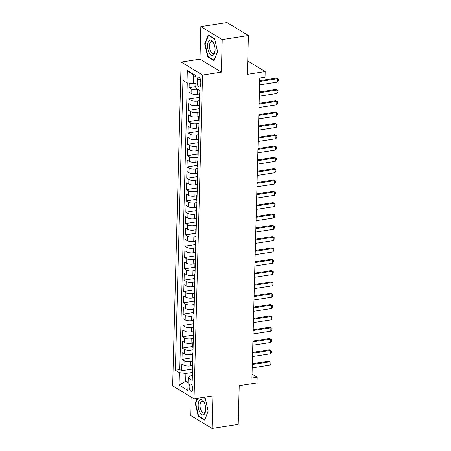 <?xml version="1.0" encoding="UTF-8"?>
<svg xmlns="http://www.w3.org/2000/svg" width="451" height="451" viewBox="0 0 451 451"><rect width="100%" height="100%" fill="white"/><g stroke="black" fill="none" stroke-linecap="round" stroke-linejoin="round"><path stroke-width="0.68" d="M192.842 388.869A3.828 1.776 -98.8 0 0 190.412 383.964A3.828 1.776 -98.8 0 0 189.144 386.631A3.828 1.776 -98.8 0 0 191.579 391.53A3.828 1.776 -98.8 0 0 192.842 388.869M191.145 397.043L190.666 415.484L212.043 428.45L238.213 424.414L239.227 385.639L257.025 382.893L257.177 377.233L252.041 374.121M181.15 62.041L172.671 385.836L194.048 398.802L202.527 75.007L181.15 62.041L199.996 59.132L221.373 72.104L222.225 39.553L200.847 26.586L199.996 59.132M200.847 26.586L227.022 22.55L248.4 35.516L247.385 74.297L265.177 71.551L247.729 60.97M222.225 39.553L248.4 35.516M189.234 83.102L189.116 87.674L195.824 86.643M199.398 93.966L197.606 94.242A4.786 1.539 -178.5 0 1 191.106 93.487L188.997 92.207L188.817 99L199.308 97.382M199.105 105.286L197.307 105.562A4.786 1.539 1.5 0 1 190.807 104.807L188.698 103.527L188.524 110.32L199.015 108.702M198.806 116.606L197.014 116.882A4.786 1.539 1.5 0 1 190.514 116.127L188.405 114.847L188.225 121.64L198.716 120.022M198.508 127.932L196.715 128.208A4.786 1.539 1.5 0 1 190.215 127.453L188.106 126.173L187.932 132.966L198.417 131.348M198.215 139.252L196.416 139.528A4.786 1.539 1.5 0 1 189.922 138.773L187.813 137.493L187.633 144.286L198.124 142.668M197.916 150.572L196.123 150.848A4.786 1.539 1.5 0 1 189.623 150.093L187.515 148.813L187.334 155.606L197.826 153.988M197.623 161.892L195.824 162.174A4.786 1.539 1.5 0 1 189.324 161.413L187.216 160.133L187.041 166.926L197.532 165.314M197.324 173.218L195.531 173.494A4.786 1.539 1.5 0 1 189.031 172.739L186.923 171.459L186.742 178.252L197.234 176.634M197.025 184.538L195.232 184.814A4.786 1.539 1.5 0 1 188.732 184.059L186.624 182.779L186.449 189.572L196.94 187.954M196.732 195.858L194.933 196.134A4.786 1.539 1.5 0 1 188.439 195.379L186.331 194.099L186.15 200.892L196.642 199.274M196.433 207.184L194.64 207.46A4.786 1.539 1.5 0 1 188.14 206.699L186.032 205.425L185.851 212.212L196.343 210.6M196.14 218.504L194.342 218.78A4.786 1.539 1.5 0 1 187.841 218.025L185.733 216.745L185.558 223.538L196.05 221.92M195.841 229.824L194.048 230.1A4.786 1.539 1.5 0 1 187.548 229.345L185.44 228.065L185.26 234.858L195.751 233.24M195.542 241.144L193.75 241.42A4.786 1.539 1.5 0 1 187.25 240.665L185.141 239.385L184.966 246.178L195.458 244.56M195.249 252.47L193.451 252.746A4.786 1.539 1.5 0 1 186.956 251.991L184.848 250.711L184.668 257.504L195.159 255.886M194.95 263.79L193.158 264.066A4.786 1.539 1.5 0 1 186.658 263.311L184.549 262.031L184.369 268.824L194.86 267.206M194.657 275.11L192.859 275.386A4.786 1.539 1.5 0 1 186.364 274.631L184.25 273.351L184.076 280.144L194.567 278.526M194.358 286.43L192.566 286.712A4.786 1.539 1.5 0 1 186.066 285.951L183.957 284.671L183.777 291.464L194.268 289.852M194.065 297.756L192.267 298.032A4.786 1.539 1.5 0 1 185.767 297.277L183.658 295.997L183.484 302.79L193.975 301.172M193.767 309.076L191.974 309.352A4.786 1.539 1.5 0 1 185.474 308.597L183.365 307.317L183.185 314.11L193.676 312.492M193.468 320.396L191.675 320.672A4.786 1.539 1.5 0 1 185.175 319.917L183.067 318.637L182.892 325.43L193.378 323.812M193.175 331.722L191.376 331.998A4.786 1.539 1.5 0 1 184.882 331.237L182.773 329.963L182.593 336.75L193.084 335.138M192.876 343.042L191.083 343.318A4.786 1.539 1.5 0 1 184.583 342.563L182.475 341.283L182.294 348.076L192.786 346.458M192.583 354.362L190.784 354.638A4.786 1.539 1.5 0 1 184.284 353.883L182.176 352.603L182.001 359.396L192.492 357.778M265.177 71.551L265.03 77.211L259.799 78.017L251.94 378.039L257.177 377.233M197.239 79.731L197.177 82.223A3.709 1.725 -98.8 0 0 199.534 86.975A3.709 1.725 -98.8 0 0 200.757 84.399L200.825 81.907A3.709 1.725 -98.8 0 0 198.468 77.155A3.709 1.725 -98.8 0 0 197.239 79.731L200.413 79.246M192.368 375.598L190.074 375.954L188.197 378L192.244 380.458L199.832 90.623L195.785 88.171L196.112 75.712L187.328 70.39L187.007 82.843L182.959 80.385L175.371 370.22L179.413 372.673L185.913 373.434L185.705 381.354L188.073 382.792M188.197 378L187.87 390.453L179.086 385.131L179.413 372.673M192.746 361.104L190.61 361.431A4.786 1.539 -178.5 0 1 184.109 360.676L182.001 359.396M192.284 365.682L190.491 365.958L190.61 361.431M193.045 349.779L190.903 350.111A4.786 1.539 -178.5 0 1 184.403 349.356L182.294 348.076M193.344 338.459L191.201 338.791A4.786 1.539 -178.5 0 1 184.701 338.03L182.593 336.75M193.637 327.138L191.495 327.465A4.786 1.539 -178.5 0 1 185 326.71L182.892 325.43M193.936 315.813L191.793 316.145A4.786 1.539 -178.5 0 1 185.293 315.39L183.185 314.11M194.229 304.493L192.092 304.825A4.786 1.539 -178.5 0 1 185.592 304.07L183.484 302.79M194.528 293.173L192.385 293.5A4.786 1.539 -178.5 0 1 185.885 292.744L183.777 291.464M194.826 281.852L192.684 282.179A4.786 1.539 -178.5 0 1 186.184 281.424L184.076 280.144M195.12 270.527L192.977 270.859A4.786 1.539 -178.5 0 1 186.483 270.104L184.369 268.824M195.418 259.207L193.276 259.539A4.786 1.539 -178.5 0 1 186.776 258.778L184.668 257.504M195.711 247.887L193.569 248.213A4.786 1.539 -178.5 0 1 187.075 247.458L184.966 246.178M196.01 236.566L193.868 236.893A4.786 1.539 -178.5 0 1 187.368 236.138L185.26 234.858M196.303 225.241L194.167 225.573A4.786 1.539 -178.5 0 1 187.667 224.818L185.558 223.538M196.602 213.921L194.46 214.253A4.786 1.539 -178.5 0 1 187.966 213.492L185.851 212.212M196.901 202.6L194.759 202.927A4.786 1.539 -178.5 0 1 188.259 202.172L186.15 200.892M197.194 191.275L195.052 191.607A4.786 1.539 -178.5 0 1 188.557 190.852L186.449 189.572M197.493 179.955L195.351 180.287A4.786 1.539 -178.5 0 1 188.851 179.532L186.742 178.252M197.786 168.635L195.649 168.962A4.786 1.539 -178.5 0 1 189.149 168.206L187.041 166.926M198.085 157.314L195.943 157.641A4.786 1.539 -178.5 0 1 189.443 156.886L187.334 155.606M198.384 145.989L196.241 146.321A4.786 1.539 -178.5 0 1 189.741 145.566L187.633 144.286M198.677 134.669L196.535 135.001A4.786 1.539 -178.5 0 1 190.04 134.24L187.932 132.966M198.976 123.349L196.833 123.675A4.786 1.539 -178.5 0 1 190.333 122.92L188.225 121.64M199.269 112.028L197.132 112.355A4.786 1.539 -178.5 0 1 190.632 111.6L188.524 110.32M199.567 100.703L197.425 101.035A4.786 1.539 -178.5 0 1 190.925 100.28L188.817 99M198.209 89.636L197.724 89.715A4.786 1.539 -178.5 0 1 191.224 88.954L189.116 87.674M187.272 82.871L179.769 369.544L181.702 370.716L192.194 369.098M190.491 365.958A4.786 1.539 1.5 0 1 183.991 365.203L181.883 363.923L181.702 370.716M199.624 98.622A4.786 1.539 -178.5 0 1 199.291 98.042L199.41 93.515A4.786 1.539 -178.5 0 1 199.77 92.951M199.742 94.096A4.786 1.539 -178.5 0 1 199.41 93.515M196.078 77.11L193.71 75.672L193.502 83.598L187.007 82.843M195.914 83.226L193.502 83.598M221.373 72.104L202.527 75.007M212.043 428.45L212.895 395.899L194.048 398.802M188.118 380.982L185.705 381.354L179.086 385.131M192.453 372.425L185.913 373.434M199.443 105.416A4.786 1.539 -178.5 0 1 199.116 104.835A4.786 1.539 -178.5 0 1 199.472 104.271M199.116 104.835L198.998 109.362A4.786 1.539 1.5 0 0 199.325 109.948M199.145 116.736A4.786 1.539 -178.5 0 1 198.818 116.155A4.786 1.539 -178.5 0 1 199.179 115.591M198.818 116.155L198.699 120.682A4.786 1.539 1.5 0 0 199.026 121.268M198.852 128.061A4.786 1.539 -178.5 0 1 198.519 127.475A4.786 1.539 -178.5 0 1 198.88 126.911M198.519 127.475L198.401 132.008A4.786 1.539 1.5 0 0 198.733 132.588M198.553 139.382A4.786 1.539 -178.5 0 1 198.226 138.801A4.786 1.539 -178.5 0 1 198.587 138.237M198.226 138.801L198.107 143.328A4.786 1.539 1.5 0 0 198.434 143.908M198.26 150.702A4.786 1.539 -178.5 0 1 197.927 150.121A4.786 1.539 -178.5 0 1 198.288 149.557M197.927 150.121L197.809 154.648A4.786 1.539 1.5 0 0 198.141 155.234M197.961 162.027A4.786 1.539 -178.5 0 1 197.634 161.441A4.786 1.539 -178.5 0 1 197.989 160.877M197.634 161.441L197.515 165.974A4.786 1.539 1.5 0 0 197.842 166.554M197.668 173.347A4.786 1.539 -178.5 0 1 197.335 172.767A4.786 1.539 -178.5 0 1 197.696 172.197M197.335 172.767L197.217 177.294A4.786 1.539 1.5 0 0 197.549 177.874M197.369 184.668A4.786 1.539 -178.5 0 1 197.036 184.087A4.786 1.539 -178.5 0 1 197.397 183.523M197.036 184.087L196.918 188.614A4.786 1.539 1.5 0 0 197.25 189.195M197.07 195.988A4.786 1.539 -178.5 0 1 196.743 195.407A4.786 1.539 -178.5 0 1 197.104 194.843M196.743 195.407L196.625 199.934A4.786 1.539 1.5 0 0 196.952 200.52M196.777 207.313A4.786 1.539 -178.5 0 1 196.444 206.727A4.786 1.539 -178.5 0 1 196.805 206.163M196.444 206.727L196.326 211.26A4.786 1.539 1.5 0 0 196.659 211.84M196.478 218.634A4.786 1.539 -178.5 0 1 196.151 218.053A4.786 1.539 -178.5 0 1 196.512 217.489M196.151 218.053L196.033 222.58A4.786 1.539 1.5 0 0 196.36 223.16M196.185 229.954A4.786 1.539 -178.5 0 1 195.852 229.373A4.786 1.539 -178.5 0 1 196.213 228.809M195.852 229.373L195.734 233.9A4.786 1.539 1.5 0 0 196.067 234.486M195.886 241.274A4.786 1.539 -178.5 0 1 195.559 240.693A4.786 1.539 -178.5 0 1 195.914 240.129M195.559 240.693L195.441 245.22A4.786 1.539 1.5 0 0 195.768 245.806M195.587 252.599A4.786 1.539 -178.5 0 1 195.26 252.013A4.786 1.539 -178.5 0 1 195.621 251.449M195.26 252.013L195.142 256.546A4.786 1.539 1.5 0 0 195.469 257.126M195.294 263.92A4.786 1.539 -178.5 0 1 194.962 263.339A4.786 1.539 -178.5 0 1 195.322 262.775M194.962 263.339L194.843 267.866A4.786 1.539 1.5 0 0 195.176 268.446M194.995 275.24A4.786 1.539 -178.5 0 1 194.669 274.659A4.786 1.539 -178.5 0 1 195.029 274.095M194.669 274.659L194.55 279.186A4.786 1.539 1.5 0 0 194.877 279.772M194.702 286.565A4.786 1.539 -178.5 0 1 194.37 285.979A4.786 1.539 -178.5 0 1 194.731 285.415M194.37 285.979L194.251 290.512A4.786 1.539 1.5 0 0 194.584 291.092M194.404 297.885A4.786 1.539 -178.5 0 1 194.077 297.305A4.786 1.539 -178.5 0 1 194.432 296.735M194.077 297.305L193.958 301.832A4.786 1.539 1.5 0 0 194.285 302.412M194.105 309.206A4.786 1.539 -178.5 0 1 193.778 308.625A4.786 1.539 -178.5 0 1 194.139 308.061M193.778 308.625L193.659 313.152A4.786 1.539 1.5 0 0 193.986 313.733M193.812 320.526A4.786 1.539 -178.5 0 1 193.479 319.945A4.786 1.539 -178.5 0 1 193.84 319.381M193.479 319.945L193.361 324.472A4.786 1.539 1.5 0 0 193.693 325.058M193.513 331.851A4.786 1.539 -178.5 0 1 193.186 331.265A4.786 1.539 -178.5 0 1 193.547 330.701M193.186 331.265L193.067 335.798A4.786 1.539 1.5 0 0 193.394 336.378M193.22 343.172A4.786 1.539 -178.5 0 1 192.887 342.591A4.786 1.539 -178.5 0 1 193.248 342.027M192.887 342.591L192.769 347.118A4.786 1.539 1.5 0 0 193.101 347.698M192.921 354.492A4.786 1.539 -178.5 0 1 192.594 353.911A4.786 1.539 -178.5 0 1 192.949 353.347M192.594 353.911L192.476 358.438A4.786 1.539 1.5 0 0 192.802 359.024M192.628 365.812A4.786 1.539 -178.5 0 1 192.295 365.231A4.786 1.539 -178.5 0 1 192.656 364.667M179.769 369.544L175.371 370.22M192.295 365.231L192.177 369.758A4.786 1.539 1.5 0 0 192.509 370.344M193.71 75.672L187.328 70.39M204.715 43.882L207.646 56.758L214.084 60.665L217.591 51.69L214.659 38.814L208.221 34.907L204.715 43.882L205.188 43.809M197.267 398.306L195.3 403.341L198.231 416.222L204.669 420.123L208.176 411.154L205.244 398.278L203.672 397.32M208.311 56.657L207.646 56.758M198.897 416.121L198.231 416.222M195.773 403.267L195.3 403.341M259.708 81.456L277.421 78.728L276.384 78.096L278.329 79.105L278.284 80.802L277.331 82.121L259.618 84.856M259.725 80.661L276.384 78.096M277.331 82.121L277.421 78.728L278.329 79.105M215.116 50.033A7.774 3.614 -98.8 0 0 214.107 44.04A7.774 3.614 -98.8 0 0 210.07 40.088A7.774 3.614 -98.8 0 0 207.607 45.478A7.774 3.614 -98.8 0 0 211.057 55.039A7.774 3.614 -98.8 0 0 215.099 50.467A7.774 3.614 -98.8 0 0 215.116 50.033A5.886 2.734 -98.8 0 1 213.21 53.427A5.886 2.734 -98.8 0 1 209.473 45.884A5.886 2.734 -98.8 0 1 211.418 41.791A5.886 2.734 -98.8 0 1 214.259 44.452M217.568 51.611L214.202 60.231L207.967 56.448L205.12 43.972L208.52 35.274L214.704 39.028M203.993 401.982A7.774 3.614 -98.8 0 0 198.79 401.565A7.774 3.614 -98.8 0 0 199.906 412.451A7.774 3.614 -98.8 0 0 205.684 409.925A7.774 3.614 -98.8 0 0 204.698 403.504A7.774 3.614 -98.8 0 0 203.993 401.982M204.844 403.916A5.886 2.734 -98.8 0 0 204.45 403.104A5.886 2.734 -98.8 0 0 202.003 401.249A5.886 2.734 -98.8 0 0 200.081 404.925A5.886 2.734 -98.8 0 0 201.355 411.03A5.886 2.734 -98.8 0 0 203.801 412.885A5.886 2.734 -98.8 0 0 205.701 409.491M204.844 419.684L198.553 415.912L195.711 403.431L197.741 398.239M203.429 397.359L205.295 398.492M208.159 411.07L204.788 419.695M259.41 92.782L277.123 90.048L276.085 89.416L278.03 90.425L277.985 92.122L277.038 93.447L259.319 96.176M259.432 91.987L276.085 89.416M277.038 93.447L277.123 90.048L278.03 90.425M259.116 104.102L276.829 101.368L275.786 100.742L277.731 101.746L277.692 103.442L276.739 104.767L259.026 107.496M259.133 103.307L275.786 100.742M276.739 104.767L276.829 101.368L277.731 101.746M258.818 115.422L276.531 112.694L275.493 112.062L277.438 113.071L277.393 114.768L276.446 116.087L258.727 118.822M258.84 114.627L275.493 112.062M276.446 116.087L276.531 112.694L277.438 113.071M258.519 126.742L276.238 124.014L275.195 123.382L277.139 124.391L277.094 126.088L276.147 127.407L258.434 130.142M258.541 125.947L275.195 123.382M276.147 127.407L276.238 124.014L277.139 124.391M258.226 138.068L275.939 135.334L274.901 134.702L276.846 135.712L276.801 137.408L275.849 138.733L258.135 141.462M258.243 137.273L274.901 134.702M275.849 138.733L275.939 135.334L276.846 135.712M257.927 149.388L275.646 146.66L274.603 146.028L276.548 147.032L276.502 148.734L275.555 150.053L257.837 152.782M257.949 148.593L274.603 146.028M275.555 150.053L275.646 146.66L276.548 147.032M257.634 160.708L275.347 157.98L274.304 157.348L276.254 158.357L276.209 160.054L275.257 161.373L257.544 164.108M257.651 159.913L274.304 157.348M275.257 161.373L275.347 157.98L276.254 158.357M257.335 172.028L275.048 169.3L274.011 168.668L275.956 169.677L275.911 171.374L274.963 172.699L257.245 175.428M257.358 171.239L274.011 168.668M274.963 172.699L275.048 169.3L275.956 169.677M257.036 183.354L274.755 180.62L273.712 179.988L275.657 180.998L275.612 182.694L274.665 184.019L256.952 186.748M257.059 182.559L273.712 179.988M274.665 184.019L274.755 180.62L275.657 180.998M256.743 194.674L274.456 191.946L273.419 191.314L275.364 192.318L275.319 194.02L274.366 195.339L256.653 198.068M256.766 193.879L273.419 191.314M274.366 195.339L274.456 191.946L275.364 192.318M256.444 205.994L274.163 203.266L273.12 202.634L275.065 203.643L275.02 205.34L274.073 206.659L256.354 209.394M256.467 205.199L273.12 202.634M274.073 206.659L274.163 203.266L275.065 203.643M256.151 217.32L273.864 214.586L272.827 213.954L274.772 214.964L274.727 216.66L273.774 217.985L256.061 220.714M256.168 216.525L272.827 213.954M273.774 217.985L273.864 214.586L274.772 214.964M255.852 228.64L273.565 225.906L272.528 225.28L274.473 226.284L274.428 227.98L273.481 229.305L255.762 232.034M255.875 227.845L272.528 225.28M273.481 229.305L273.565 225.906L274.473 226.284M255.554 239.96L273.272 237.232L272.229 236.6L274.174 237.609L274.135 239.306L273.182 240.625L255.469 243.36M255.576 239.165L272.229 236.6M273.182 240.625L273.272 237.232L274.174 237.609M255.26 251.28L272.973 248.552L271.936 247.92L273.881 248.929L273.836 250.626L272.883 251.946L255.17 254.68M255.283 250.485L271.936 247.92M272.883 251.946L272.973 248.552L273.881 248.929M254.962 262.606L272.68 259.872L271.637 259.24L273.582 260.25L273.537 261.946L272.59 263.271L254.877 266M254.984 261.811L271.637 259.24M272.59 263.271L272.68 259.872L273.582 260.25M254.668 273.926L272.381 271.198L271.344 270.566L273.289 271.57L273.244 273.272L272.291 274.591L254.578 277.32M254.685 273.131L271.344 270.566M272.291 274.591L272.381 271.198L273.289 271.57M254.37 285.246L272.083 282.518L271.045 281.886L272.99 282.895L272.945 284.592L271.998 285.911L254.279 288.646M254.392 284.451L271.045 281.886M271.998 285.911L272.083 282.518L272.99 282.895M254.076 296.566L271.79 293.838L270.747 293.206L272.692 294.215L272.652 295.912L271.699 297.237L253.986 299.966M254.093 295.777L270.747 293.206M271.699 297.237L271.79 293.838L272.692 294.215M253.778 307.892L271.491 305.158L270.453 304.526L272.398 305.536L272.353 307.232L271.406 308.557L253.688 311.286M253.8 307.097L270.453 304.526M271.406 308.557L271.491 305.158L272.398 305.536M253.479 319.212L271.198 316.484L270.155 315.852L272.1 316.856L272.054 318.558L271.107 319.877L253.394 322.606M253.501 318.417L270.155 315.852M271.107 319.877L271.198 316.484L272.1 316.856M253.186 330.532L270.899 327.804L269.861 327.172L271.806 328.181L271.761 329.878L270.809 331.197L253.096 333.932M253.203 329.737L269.861 327.172M270.809 331.197L270.899 327.804L271.806 328.181M252.887 341.858L270.606 339.124L269.563 338.492L271.508 339.502L271.463 341.198L270.515 342.523L252.797 345.252M252.91 341.063L269.563 338.492M270.515 342.523L270.606 339.124L271.508 339.502M252.594 353.178L270.307 350.444L269.264 349.818L271.214 350.822L271.169 352.519L270.217 353.843L252.504 356.572M252.611 352.383L269.264 349.818M270.217 353.843L270.307 350.444L271.214 350.822M252.295 364.498L270.008 361.77L268.971 361.138L270.916 362.147L270.871 363.844L269.923 365.163L252.205 367.898M252.318 363.703L268.971 361.138M269.923 365.163L270.008 361.77L270.916 362.147M190.784 354.638L190.903 350.111M191.083 343.318L191.201 338.791M191.376 331.998L191.495 327.465M191.675 320.672L191.793 316.145M191.974 309.352L192.092 304.825M192.267 298.032L192.385 293.5M192.566 286.712L192.684 282.179M192.859 275.386L192.977 270.859M193.158 264.066L193.276 259.539M193.451 252.746L193.569 248.213M193.75 241.42L193.868 236.893M194.048 230.1L194.167 225.573M194.342 218.78L194.46 214.253M194.64 207.46L194.759 202.927M194.933 196.134L195.052 191.607M195.232 184.814L195.351 180.287M195.531 173.494L195.649 168.962M195.824 162.174L195.943 157.641M196.123 150.848L196.241 146.321M196.416 139.528L196.535 135.001M196.715 128.208L196.833 123.675M197.014 116.882L197.132 112.355M197.307 105.562L197.425 101.035M197.606 94.242L197.724 89.715M191.106 93.487L191.224 88.954M183.991 365.203L184.109 360.676M184.284 353.883L184.403 349.356M184.583 342.563L184.701 338.03M184.882 331.237L185 326.71M185.175 319.917L185.293 315.39M185.474 308.597L185.592 304.07M185.767 297.277L185.885 292.744M186.066 285.951L186.184 281.424M186.364 274.631L186.483 270.104M186.658 263.311L186.776 258.778M186.956 251.991L187.075 247.458M187.25 240.665L187.368 236.138M187.548 229.345L187.667 224.818M187.841 218.025L187.966 213.492M188.14 206.699L188.259 202.172M188.439 195.379L188.557 190.852M188.732 184.059L188.851 179.532M189.031 172.739L189.149 168.206M189.324 161.413L189.443 156.886M189.623 150.093L189.741 145.566M189.922 138.773L190.04 134.24M190.215 127.453L190.333 122.92M190.514 116.127L190.632 111.6M190.807 104.807L190.925 100.28M200.825 81.659L197.177 82.223"/></g></svg>
